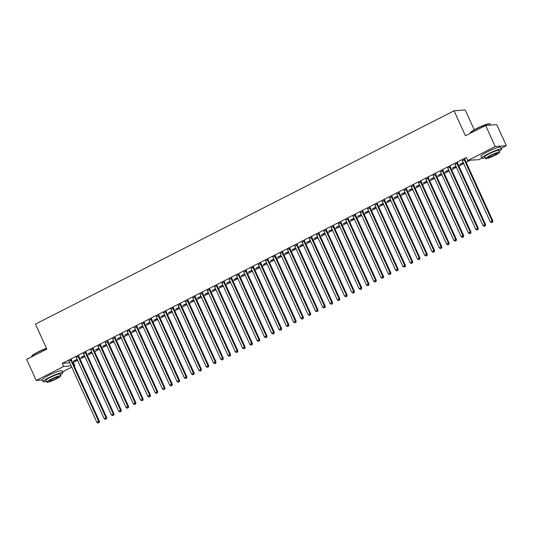 <?xml version="1.0" encoding="UTF-8"?>
<svg xmlns="http://www.w3.org/2000/svg" width="533" height="533" viewBox="0 0 533 533"><rect width="100%" height="100%" fill="white"/><g stroke="black" fill="none" stroke-linecap="round" stroke-linejoin="round"><path stroke-width="0.8" d="M72.635 362.52L77.591 360.328M80.043 359.082L84.874 356.617M87.332 355.364L92.162 352.906M94.614 351.653L99.444 349.188M101.903 347.942L106.733 345.477M109.185 344.231L114.015 341.766M116.474 340.514L121.304 338.055M123.756 336.803L128.586 334.344M131.045 333.092L135.875 330.627M138.327 329.381L143.157 326.916M145.616 325.67L150.446 323.205M152.898 321.952L157.728 319.494M160.186 318.241L165.017 315.776M167.469 314.53L172.299 312.065M174.757 310.819L179.588 308.354M182.039 307.101L186.87 304.643M189.328 303.39L194.159 300.932M196.61 299.679L201.441 297.214M203.892 295.968L208.729 293.503M211.181 292.251L216.012 289.792M218.463 288.54L223.3 286.081M225.752 284.829L230.582 282.363M233.034 281.118L237.871 278.652M240.323 277.407L245.153 274.941M247.605 273.689L252.442 271.23M254.894 269.978L259.724 267.519M262.176 266.267L267.013 263.802M269.465 262.556L274.295 260.091M276.747 258.838L281.584 256.38M284.036 255.127L288.866 252.669M291.318 251.416L296.155 248.951M298.607 247.705L303.437 245.24M305.889 243.994L310.726 241.529M313.177 240.276L318.008 237.818M320.46 236.565L325.297 234.107M327.748 232.854L332.579 230.389M335.03 229.143L339.867 226.678M342.319 225.426L347.15 222.967M349.601 221.715L354.438 219.256M356.89 218.004L361.72 215.539M364.172 214.293L369.009 211.828M371.461 210.582L376.291 208.117M378.743 206.864L383.58 204.406M386.032 203.153L390.862 200.688M393.314 199.442L398.151 196.977M400.603 195.731L405.433 193.266M407.885 192.013L412.722 189.555M415.174 188.302L420.004 185.844M422.456 184.591L427.293 182.126M429.745 180.88L434.575 178.415M437.027 177.169L441.864 174.704M444.315 173.452L449.146 170.993M451.598 169.741L456.435 167.275M458.886 166.029L463.717 163.564M466.168 162.318L469.946 160.393M73.414 362.46L74.833 365.578L74.18 365.911M71.728 367.164L62.461 371.887M474.23 129.772L465.182 109.925L454.069 110.804L35.451 324.124L46.831 349.102L26.65 359.382L36.251 380.455L63.72 366.457L71.142 365.871M454.069 110.804L465.449 135.775L485.63 125.495L496.749 124.615L506.35 145.689L501.187 148.321M481.912 158.141L478.887 159.687L467.648 160.3M84.527 355.857L80.903 357.383L84.407 355.591M78.837 356.171L76.272 357.476M99.098 348.429L95.474 349.954L98.978 348.169M93.408 348.742L90.843 350.048M113.669 341.007L110.045 342.532L113.549 340.74M107.979 341.32L105.414 342.626M128.24 333.578L124.615 335.104L128.12 333.318M122.55 333.898L119.985 335.197M142.811 326.156L139.186 327.682L142.691 325.896M137.121 326.469L134.556 327.775M157.382 318.727L153.757 320.253L157.262 318.468M151.692 319.047L149.127 320.353M171.952 311.305L168.328 312.831L171.833 311.045M166.263 311.618L163.698 312.924M186.523 303.883L182.899 305.402L186.403 303.617M180.834 304.196L178.269 305.502M201.094 296.455L197.47 297.98L200.974 296.195M195.404 296.768L192.839 298.074M215.665 289.033L212.041 290.558L215.545 288.766M209.975 289.346L207.41 290.652M230.236 281.604L226.612 283.13L230.116 281.344M224.546 281.917L221.981 283.223M244.807 274.182L241.183 275.708L244.687 273.915M239.117 274.495L236.552 275.801M259.378 266.753L255.753 268.279L259.258 266.493M253.688 267.073L251.123 268.372M273.949 259.331L270.324 260.857L273.829 259.065M268.259 259.644L265.694 260.95M288.52 251.902L284.895 253.428L288.4 251.643M282.83 252.222L280.265 253.521M303.09 244.48L299.466 246.006L302.971 244.221M297.401 244.794L294.836 246.099M317.661 237.058L314.037 238.577L317.541 236.792M311.972 237.372L309.406 238.677M332.232 229.63L328.608 231.155L332.112 229.37M326.542 229.943L323.977 231.249M346.803 222.208L343.179 223.733L346.683 221.941M341.113 222.521L338.548 223.827M361.374 214.779L357.75 216.305L361.254 214.519M355.684 215.092L353.119 216.398M375.945 207.357L372.32 208.883L375.825 207.09M370.255 207.67L367.69 208.976M390.516 199.928L386.891 201.454L390.396 199.668M384.826 200.241L382.261 201.547M405.087 192.506L401.462 194.032L404.967 192.24M399.397 192.819L396.832 194.125M419.658 185.078L416.033 186.603L419.538 184.818M413.968 185.397L411.403 186.697M434.228 177.656L430.604 179.181L434.109 177.396M428.532 177.969L425.974 179.275M448.799 170.227L445.175 171.753L448.679 169.967M443.103 170.547L440.544 171.853M463.37 162.805L459.746 164.331L463.25 162.545M457.674 163.118L455.115 164.424M485.63 125.495L495.237 146.568L467.767 160.566L466.342 157.442L62.294 363.339L69.716 362.753M464.963 159.407L462.404 160.713M450.392 166.829L447.833 168.135M456.088 166.516L452.457 168.042L455.968 166.256M435.821 174.258L433.262 175.564M441.517 173.945L437.886 175.47L441.397 173.678M421.25 181.68L418.691 182.986M426.946 181.367L423.315 182.892L426.826 181.107M406.679 189.108L404.121 190.414M412.375 188.795L408.744 190.321L412.256 188.529M392.108 196.53L389.55 197.836M397.805 196.217L394.173 197.743L397.685 195.957M377.537 203.959L374.979 205.265M383.234 203.639L379.603 205.165L383.114 203.379M362.966 211.381L360.408 212.687M368.663 211.068L365.032 212.594L368.543 210.808M348.395 218.81L345.837 220.109M354.092 218.49L350.461 220.016L353.972 218.23M333.825 226.232L331.266 227.538M339.521 225.919L335.89 227.444L339.401 225.652M319.254 233.654L316.695 234.96M324.95 233.341L321.319 234.866L324.83 233.081M304.683 241.083L302.124 242.388M310.379 240.769L306.748 242.295L310.259 240.503M290.112 248.505L287.554 249.81M295.808 248.191L292.177 249.717L295.688 247.932M275.541 255.933L272.983 257.239M281.237 255.62L277.606 257.146L281.118 255.354M260.97 263.355L258.412 264.661M266.667 263.042L263.036 264.568L266.547 262.782M246.399 270.784L243.841 272.09M252.096 270.471L248.465 271.99L251.976 270.204M231.828 278.206L229.27 279.512M237.525 277.893L233.894 279.419L237.405 277.633M217.257 285.635L214.699 286.941M222.954 285.315L219.323 286.841L222.834 285.055M202.687 293.057L200.128 294.363M208.383 292.744L204.752 294.269L208.263 292.477M188.116 300.485L185.557 301.785M193.812 300.166L190.181 301.691L193.692 299.906M173.545 307.907L170.986 309.213M179.241 307.594L175.61 309.12L179.121 307.328M158.974 315.329L156.416 316.635M164.67 315.016L161.039 316.542L164.55 314.756M144.403 322.758L141.845 324.064M150.099 322.445L146.468 323.971L149.98 322.179M129.832 330.18L127.274 331.486M135.529 329.867L131.898 331.393L135.409 329.607M115.261 337.609L112.703 338.915M120.958 337.296L117.327 338.821L120.838 337.029M100.69 345.031L98.132 346.337M106.387 344.718L102.756 346.243L106.267 344.458M86.119 352.46L83.561 353.765M91.816 352.14L88.185 353.665L91.696 351.88M71.549 359.882L68.99 361.187M77.245 359.568L73.614 361.094L77.125 359.309M74.06 365.645L74.833 365.578M42.393 379.969L36.251 380.455M495.237 146.568L506.35 145.689M62.294 363.339L63.72 366.457M464.21 159.467L464.223 159.6A0.866 0.813 -94.5 0 0 464.303 159.92L492.112 220.955L490.293 221.881L462.477 160.846A0.866 0.813 -94.5 0 0 462.291 160.586L462.198 160.493M464.943 159.094L464.969 159.54A0.866 0.813 -94.5 0 0 465.049 159.86L492.865 220.895L492.112 220.955L492.259 222.228L491.526 222.601L492.259 222.228M492.559 222.208L492.865 220.895M490.293 221.881L491.526 222.601M456.928 163.178L456.934 163.318A0.866 0.813 -94.5 0 0 457.014 163.631L484.83 224.666L483.011 225.599L455.195 164.564A0.866 0.813 -94.5 0 0 455.009 164.297L454.915 164.204M457.654 162.805L457.687 163.258A0.866 0.813 -94.5 0 0 457.767 163.571L485.583 224.606L484.83 224.666L484.97 225.945L484.244 226.312L484.97 225.945M485.27 225.919L485.583 224.606M483.011 225.599L484.244 226.312M449.639 166.889L449.652 167.029A0.866 0.813 -94.5 0 0 449.732 167.349L477.541 228.377L475.722 229.31L447.907 168.275A0.866 0.813 -94.5 0 0 447.72 168.008L447.627 167.915M450.372 166.523L450.398 166.969A0.866 0.813 -94.5 0 0 450.478 167.289L478.294 228.324L477.541 228.377L477.688 229.656L476.955 230.029L477.688 229.656M477.988 229.63L478.294 228.324M475.722 229.31L476.955 230.029M470.452 132.784L470.579 132.451A10.547 1.333 -24.5 0 1 476.509 128.553A10.547 1.333 -24.5 0 1 489.62 123.769L489.96 123.896A10.807 1.359 155.5 0 0 476.522 128.793A10.807 1.359 155.5 0 0 470.452 132.784A10.807 1.359 155.5 0 0 470.446 132.977L470.539 133.183M499.208 151.265A10.807 1.359 155.5 0 0 501.566 149.147A10.807 1.359 155.5 0 0 487.975 153.924A10.807 1.359 155.5 0 0 481.899 158.114A10.807 1.359 155.5 0 0 485.043 157.715M501.566 149.147L500.68 147.195A10.807 1.359 155.5 0 0 487.089 151.978A10.807 1.359 155.5 0 0 481.006 156.162L481.899 158.114M485.47 158.654L484.65 156.855A7.782 0.979 -24.5 0 1 489.028 153.844A7.782 0.979 -24.5 0 1 498.815 150.399L499.634 152.198A7.782 0.979 155.5 0 0 489.847 155.636A7.782 0.979 155.5 0 0 485.47 158.654A7.782 0.979 155.5 0 0 495.257 155.21A7.782 0.979 155.5 0 0 499.634 152.198M494.291 155.29A5.017 0.633 155.5 0 0 497.116 153.344A5.017 0.633 155.5 0 0 490.806 155.563A5.017 0.633 155.5 0 0 487.988 157.501A5.017 0.633 155.5 0 0 494.291 155.29M490.607 125.102L490.113 124.016A10.807 1.359 155.5 0 0 489.96 123.896M46.571 348.535A10.807 1.359 155.5 0 0 37.796 352.36A10.807 1.359 155.5 0 0 31.727 356.35L31.853 356.017A10.547 1.333 -24.5 0 1 37.783 352.12A10.547 1.333 -24.5 0 1 46.484 348.335M31.727 356.35A10.807 1.359 155.5 0 0 31.72 356.544L31.813 356.75M60.476 374.832A10.807 1.359 155.5 0 0 62.841 372.714A10.807 1.359 155.5 0 0 49.249 377.491A10.807 1.359 155.5 0 0 43.173 381.681A10.807 1.359 155.5 0 0 46.318 381.282M62.841 372.714L61.948 370.761A10.807 1.359 155.5 0 0 48.363 375.545A10.807 1.359 155.5 0 0 42.28 379.729L43.173 381.681M46.744 382.221L45.925 380.422A7.782 0.979 -24.5 0 1 50.302 377.411A7.782 0.979 -24.5 0 1 60.089 373.973L60.902 375.765A7.782 0.979 155.5 0 0 51.121 379.203A7.782 0.979 155.5 0 0 46.744 382.221A7.782 0.979 155.5 0 0 56.525 378.776A7.782 0.979 155.5 0 0 60.902 375.765M55.565 378.856A5.017 0.633 155.5 0 0 58.383 376.911A5.017 0.633 155.5 0 0 52.081 379.13A5.017 0.633 155.5 0 0 49.263 381.068A5.017 0.633 155.5 0 0 55.565 378.856M442.357 170.607L442.363 170.74A0.866 0.813 -94.5 0 0 442.443 171.06L470.259 232.095L468.44 233.021L440.624 171.986A0.866 0.813 -94.5 0 0 440.438 171.719L440.345 171.633M443.083 170.234L443.116 170.68A0.866 0.813 -94.5 0 0 443.196 171L471.012 232.035L470.259 232.095L470.399 233.367L469.673 233.74L470.399 233.367M470.699 233.341L471.012 232.035M468.44 233.021L469.673 233.74M435.068 174.318L435.081 174.451A0.866 0.813 -94.5 0 0 435.161 174.771L462.97 235.806L461.152 236.732L433.336 175.697A0.866 0.813 -94.5 0 0 433.149 175.437L433.056 175.344M435.801 173.945L435.827 174.391A0.866 0.813 -94.5 0 0 435.907 174.711L463.723 235.746L462.97 235.806L463.117 237.078L462.384 237.451L463.117 237.078M463.417 237.058L463.723 235.746M461.152 236.732L462.384 237.451M427.786 178.029L427.792 178.169A0.866 0.813 -94.5 0 0 427.872 178.482L455.688 239.517L453.869 240.443L426.054 179.414A0.866 0.813 -94.5 0 0 425.867 179.148L425.774 179.055M428.512 177.656L428.545 178.109A0.866 0.813 -94.5 0 0 428.625 178.422L456.441 239.457L455.688 239.517L455.828 240.796L455.102 241.163L455.828 240.796M456.128 240.769L456.441 239.457M453.869 240.443L455.102 241.163M420.497 181.74L420.51 181.88A0.866 0.813 -94.5 0 0 420.59 182.199L448.4 243.228L446.581 244.161L418.765 183.125A0.866 0.813 -94.5 0 0 418.578 182.859L418.485 182.766M421.23 181.367L421.257 181.82A0.866 0.813 -94.5 0 0 421.337 182.139L449.152 243.168L448.4 243.228L448.546 244.507L447.813 244.874L448.546 244.507M448.846 244.48L449.152 243.168M446.581 244.161L447.813 244.874M413.215 185.451L413.222 185.591A0.866 0.813 -94.5 0 0 413.302 185.91L441.117 246.946L439.299 247.872L411.483 186.836A0.866 0.813 -94.5 0 0 411.296 186.57L411.203 186.477M413.941 185.084L413.974 185.531A0.866 0.813 -94.5 0 0 414.054 185.85L441.87 246.886L441.117 246.946L441.257 248.218L440.531 248.591L441.257 248.218M441.557 248.191L441.87 246.886M439.299 247.872L440.531 248.591M405.926 189.168L405.939 189.302A0.866 0.813 -94.5 0 0 406.019 189.621L433.835 250.657L432.01 251.583L404.194 190.548A0.866 0.813 -94.5 0 0 404.007 190.288L403.914 190.194M406.659 188.795L406.686 189.242A0.866 0.813 -94.5 0 0 406.766 189.561L434.582 250.597L433.835 250.657L433.975 251.929L433.242 252.302L433.975 251.929M434.275 251.909L434.582 250.597M432.01 251.583L433.242 252.302M398.644 192.879L398.651 193.013A0.866 0.813 -94.5 0 0 398.731 193.332L426.547 254.368L424.728 255.294L396.912 194.259A0.866 0.813 -94.5 0 0 396.725 193.999L396.632 193.905M399.37 192.506L399.404 192.959A0.866 0.813 -94.5 0 0 399.483 193.272L427.299 254.308L426.547 254.368L426.686 255.64L425.96 256.013L426.686 255.64M426.986 255.62L427.299 254.308M424.728 255.294L425.96 256.013M391.355 196.59L391.369 196.73A0.866 0.813 -94.5 0 0 391.449 197.043L419.264 258.079L417.439 259.011L389.623 197.976A0.866 0.813 -94.5 0 0 389.436 197.71L389.343 197.616M392.088 196.217L392.115 196.67A0.866 0.813 -94.5 0 0 392.195 196.983L420.011 258.019L419.264 258.079L419.404 259.358L418.671 259.724L419.404 259.358M419.704 259.331L420.011 258.019M417.439 259.011L418.671 259.724M384.073 200.301L384.08 200.441A0.866 0.813 -94.5 0 0 384.16 200.761L411.976 261.79L410.157 262.722L382.341 201.687A0.866 0.813 -94.5 0 0 382.154 201.421L382.061 201.327M384.799 199.935L384.833 200.381A0.866 0.813 -94.5 0 0 384.913 200.701L412.729 261.736L411.976 261.79L412.116 263.069L411.389 263.442L412.116 263.069M412.415 263.042L412.729 261.736M410.157 262.722L411.389 263.442M376.784 204.019L376.798 204.152A0.866 0.813 -94.5 0 0 376.878 204.472L404.694 265.507L402.868 266.433L375.052 205.398A0.866 0.813 -94.5 0 0 374.866 205.132L374.772 205.045M377.517 203.646L377.544 204.092A0.866 0.813 -94.5 0 0 377.624 204.412L405.44 265.447L404.694 265.507L404.833 266.78L404.101 267.153L404.833 266.78M405.133 266.76L405.44 265.447M402.868 266.433L404.101 267.153M369.502 207.73L369.509 207.863A0.866 0.813 -94.5 0 0 369.589 208.183L397.405 269.218L395.586 270.144L367.77 209.109A0.866 0.813 -94.5 0 0 367.583 208.849L367.49 208.756M370.228 207.357L370.262 207.803A0.866 0.813 -94.5 0 0 370.342 208.123L398.158 269.158L397.405 269.218L397.545 270.491L396.819 270.864L397.545 270.491M397.845 270.471L398.158 269.158M395.586 270.144L396.819 270.864M362.213 211.441L362.227 211.581A0.866 0.813 -94.5 0 0 362.307 211.894L390.123 272.929L388.297 273.855L360.481 212.827A0.866 0.813 -94.5 0 0 360.301 212.56L360.201 212.467M362.946 211.068L362.973 211.521A0.866 0.813 -94.5 0 0 363.053 211.834L390.869 272.869L390.123 272.929L390.263 274.209L389.53 274.575L390.263 274.209M390.562 274.182L390.869 272.869M388.297 273.855L389.53 274.575M354.931 215.152L354.938 215.292A0.866 0.813 -94.5 0 0 355.018 215.612L382.834 276.64L381.015 277.573L353.199 216.538A0.866 0.813 -94.5 0 0 353.013 216.271L352.919 216.178M355.658 214.779L355.691 215.232A0.866 0.813 -94.5 0 0 355.771 215.552L383.587 276.58L382.834 276.64L382.974 277.92L382.248 278.286L382.974 277.92M383.274 277.893L383.587 276.58M381.015 277.573L382.248 278.286M347.643 218.87L347.656 219.003A0.866 0.813 -94.5 0 0 347.736 219.323L375.552 280.358L373.726 281.284L345.91 220.249A0.866 0.813 -94.5 0 0 345.73 219.982L345.631 219.889M348.375 218.497L348.402 218.943A0.866 0.813 -94.5 0 0 348.482 219.263L376.298 280.298L375.552 280.358L375.692 281.631L374.959 282.004L375.692 281.631M375.992 281.604L376.298 280.298M373.726 281.284L374.959 282.004M340.36 222.581L340.367 222.714A0.866 0.813 -94.5 0 0 340.447 223.034L368.263 284.069L366.444 284.995L338.628 223.96A0.866 0.813 -94.5 0 0 338.442 223.7L338.348 223.607M341.087 222.208L341.12 222.654A0.866 0.813 -94.5 0 0 341.2 222.974L369.016 284.009L368.263 284.069L368.403 285.342L367.677 285.715L368.403 285.342M368.703 285.322L369.016 284.009M366.444 284.995L367.677 285.715M333.072 226.292L333.085 226.425A0.866 0.813 -94.5 0 0 333.165 226.745L360.981 287.78L359.155 288.706L331.339 227.678A0.866 0.813 -94.5 0 0 331.16 227.411L331.06 227.318M333.805 225.919L333.831 226.372A0.866 0.813 -94.5 0 0 333.911 226.685L361.727 287.72L360.981 287.78L361.121 289.053L360.388 289.426L361.121 289.053M361.421 289.033L361.727 287.72M359.155 288.706L360.388 289.426M325.79 230.003L325.796 230.143A0.866 0.813 -94.5 0 0 325.876 230.456L353.692 291.491L351.873 292.424L324.057 231.389A0.866 0.813 -94.5 0 0 323.871 231.122L323.778 231.029M326.516 229.63L326.549 230.083A0.866 0.813 -94.5 0 0 326.629 230.403L354.445 291.431L353.692 291.491L353.832 292.77L353.106 293.137L353.832 292.77M354.132 292.744L354.445 291.431M351.873 292.424L353.106 293.137M318.501 233.714L318.514 233.854A0.866 0.813 -94.5 0 0 318.594 234.174L346.41 295.202L344.585 296.135L316.769 235.1A0.866 0.813 -94.5 0 0 316.589 234.833L316.489 234.74M319.234 233.347L319.26 233.794A0.866 0.813 -94.5 0 0 319.34 234.114L347.156 295.149L346.41 295.202L346.55 296.481L345.817 296.854L346.55 296.481M346.85 296.455L347.156 295.149M344.585 296.135L345.817 296.854M311.219 237.432L311.225 237.565A0.866 0.813 -94.5 0 0 311.305 237.885L339.121 298.92L337.302 299.846L309.486 238.811A0.866 0.813 -94.5 0 0 309.3 238.544L309.207 238.458M311.945 237.058L311.978 237.505A0.866 0.813 -94.5 0 0 312.058 237.825L339.874 298.86L339.121 298.92L339.261 300.192L338.535 300.565L339.261 300.192M339.561 300.172L339.874 298.86M337.302 299.846L338.535 300.565M303.93 241.143L303.943 241.276A0.866 0.813 -94.5 0 0 304.023 241.596L331.839 302.631L330.014 303.557L302.198 242.522A0.866 0.813 -94.5 0 0 302.018 242.262L301.918 242.169M304.663 240.769L304.689 241.216A0.866 0.813 -94.5 0 0 304.776 241.536L332.585 302.571L331.839 302.631L331.979 303.903L331.246 304.276L331.979 303.903M332.279 303.883L332.585 302.571M330.014 303.557L331.246 304.276M296.648 244.854L296.654 244.993A0.866 0.813 -94.5 0 0 296.734 245.307L324.55 306.342L322.731 307.268L294.916 246.239A0.866 0.813 -94.5 0 0 294.729 245.973L294.636 245.88M297.374 244.48L297.407 244.933A0.866 0.813 -94.5 0 0 297.487 245.247L325.303 306.282L324.55 306.342L324.69 307.621L323.964 307.987L324.69 307.621M324.99 307.594L325.303 306.282M322.731 307.268L323.964 307.987M289.359 248.565L289.372 248.704A0.866 0.813 -94.5 0 0 289.452 249.024L317.268 310.053L315.443 310.986L287.627 249.95A0.866 0.813 -94.5 0 0 287.447 249.684L287.347 249.591M290.092 248.191L290.119 248.644A0.866 0.813 -94.5 0 0 290.205 248.964L318.014 309.993L317.268 310.053L317.408 311.332L316.675 311.698L317.408 311.332M317.708 311.305L318.014 309.993M315.443 310.986L316.675 311.698M282.077 252.282L282.084 252.415A0.866 0.813 -94.5 0 0 282.164 252.735L309.979 313.77L308.161 314.697L280.345 253.661A0.866 0.813 -94.5 0 0 280.158 253.395L280.065 253.302M282.803 251.909L282.836 252.356A0.866 0.813 -94.5 0 0 282.916 252.675L310.732 313.71L309.979 313.77L310.119 315.043L309.393 315.416L310.119 315.043M310.419 315.016L310.732 313.71M308.161 314.697L309.393 315.416M274.788 255.993L274.801 256.126A0.866 0.813 -94.5 0 0 274.881 256.446L302.697 317.481L300.872 318.408L273.056 257.372A0.866 0.813 -94.5 0 0 272.876 257.113L272.776 257.019M275.521 255.62L275.554 256.067A0.866 0.813 -94.5 0 0 275.634 256.386L303.444 317.421L302.697 317.481L302.837 318.754L302.104 319.127L302.837 318.754M303.137 318.734L303.444 317.421M300.872 318.408L302.104 319.127M267.506 259.704L267.513 259.837A0.866 0.813 -94.5 0 0 267.593 260.157L295.409 321.192L293.59 322.119L265.774 261.09A0.866 0.813 -94.5 0 0 265.587 260.824L265.494 260.73M268.232 259.331L268.266 259.784A0.866 0.813 -94.5 0 0 268.346 260.097L296.161 321.132L295.409 321.192L295.549 322.465L294.822 322.838L295.549 322.465M295.848 322.445L296.161 321.132M293.59 322.119L294.822 322.838M260.217 263.415L260.231 263.555A0.866 0.813 -94.5 0 0 260.311 263.868L288.126 324.903L286.301 325.836L258.485 264.801A0.866 0.813 -94.5 0 0 258.305 264.535L258.205 264.441M260.95 263.042L260.983 263.495A0.866 0.813 -94.5 0 0 261.063 263.815L288.873 324.844L288.126 324.903L288.266 326.183L287.54 326.549L288.266 326.183M288.566 326.156L288.873 324.844M286.301 325.836L287.54 326.549M252.935 267.126L252.942 267.266A0.866 0.813 -94.5 0 0 253.022 267.586L280.838 328.614L279.019 329.547L251.203 268.512A0.866 0.813 -94.5 0 0 251.016 268.246L250.923 268.152M253.668 266.76L253.695 267.206A0.866 0.813 -94.5 0 0 253.775 267.526L281.591 328.561L280.838 328.614L280.978 329.894L280.251 330.267L280.978 329.894M281.277 329.867L281.591 328.561M279.019 329.547L280.251 330.267M245.646 270.844L245.66 270.977A0.866 0.813 -94.5 0 0 245.74 271.297L273.556 332.332L271.73 333.258L243.914 272.223A0.866 0.813 -94.5 0 0 243.734 271.957L243.634 271.87M246.379 270.471L246.413 270.917A0.866 0.813 -94.5 0 0 246.493 271.237L274.302 332.272L273.556 332.332L273.696 333.605L272.969 333.978L273.696 333.605M273.995 333.585L274.302 332.272M271.73 333.258L272.969 333.978M238.364 274.555L238.371 274.688A0.866 0.813 -94.5 0 0 238.451 275.008L266.267 336.043L264.448 336.969L236.632 275.934A0.866 0.813 -94.5 0 0 236.445 275.674L236.352 275.581M239.097 274.182L239.124 274.628A0.866 0.813 -94.5 0 0 239.204 274.948L267.02 335.983L266.267 336.043L266.407 337.316L265.681 337.689L266.407 337.316M266.707 337.296L267.02 335.983M264.448 336.969L265.681 337.689M231.075 278.266L231.089 278.406A0.866 0.813 -94.5 0 0 231.169 278.719L258.985 339.754L257.159 340.68L229.343 279.652A0.866 0.813 -94.5 0 0 229.163 279.385L229.063 279.292M231.808 277.893L231.842 278.346A0.866 0.813 -94.5 0 0 231.922 278.659L259.731 339.694L258.985 339.754L259.125 341.033L258.398 341.4L259.125 341.033M259.424 341.007L259.731 339.694M257.159 340.68L258.398 341.4M223.793 281.977L223.8 282.117A0.866 0.813 -94.5 0 0 223.88 282.437L251.696 343.465L249.877 344.398L222.061 283.363A0.866 0.813 -94.5 0 0 221.875 283.096L221.781 283.003M224.526 281.604L224.553 282.057A0.866 0.813 -94.5 0 0 224.633 282.377L252.449 343.405L251.696 343.465L251.836 344.744L251.11 345.118L251.836 344.744M252.136 344.718L252.449 343.405M249.877 344.398L251.11 345.118M216.505 285.695L216.518 285.828A0.866 0.813 -94.5 0 0 216.598 286.148L244.414 347.183L242.588 348.109L214.772 287.074A0.866 0.813 -94.5 0 0 214.592 286.807L214.493 286.714M217.237 285.322L217.271 285.768A0.866 0.813 -94.5 0 0 217.351 286.088L245.16 347.123L244.414 347.183L244.554 348.455L243.828 348.829L244.554 348.455M244.854 348.429L245.16 347.123M242.588 348.109L243.828 348.829M209.222 289.406L209.229 289.539A0.866 0.813 -94.5 0 0 209.309 289.859L237.125 350.894L235.306 351.82L207.49 290.785A0.866 0.813 -94.5 0 0 207.304 290.525L207.21 290.432M209.955 289.033L209.982 289.479A0.866 0.813 -94.5 0 0 210.062 289.799L237.878 350.834L237.125 350.894L237.265 352.166L236.539 352.54L237.265 352.166M237.565 352.146L237.878 350.834M235.306 351.82L236.539 352.54M201.934 293.117L201.947 293.25A0.866 0.813 -94.5 0 0 202.027 293.57L229.843 354.605L228.017 355.531L200.201 294.502A0.866 0.813 -94.5 0 0 200.022 294.236L199.922 294.143M202.667 292.744L202.7 293.197A0.866 0.813 -94.5 0 0 202.78 293.51L230.589 354.545L229.843 354.605L229.983 355.877L229.257 356.251L229.983 355.877M230.283 355.857L230.589 354.545M228.017 355.531L229.257 356.251M194.652 296.828L194.658 296.968A0.866 0.813 -94.5 0 0 194.738 297.281L222.554 358.316L220.735 359.249L192.919 298.214A0.866 0.813 -94.5 0 0 192.733 297.947L192.64 297.854M195.384 296.455L195.411 296.908A0.866 0.813 -94.5 0 0 195.491 297.227L223.307 358.256L222.554 358.316L222.694 359.595L221.968 359.962L222.694 359.595M223.001 359.568L223.307 358.256M220.735 359.249L221.968 359.962M187.363 300.539L187.376 300.679A0.866 0.813 -94.5 0 0 187.456 300.998L215.272 362.027L213.447 362.96L185.637 301.925A0.866 0.813 -94.5 0 0 185.451 301.658L185.351 301.565M188.096 300.172L188.129 300.619A0.866 0.813 -94.5 0 0 188.209 300.938L216.018 361.974L215.272 362.027L215.412 363.306L214.686 363.679L215.412 363.306M215.712 363.279L216.018 361.974M213.447 362.96L214.686 363.679M180.081 304.256L180.087 304.39A0.866 0.813 -94.5 0 0 180.167 304.709L207.983 365.745L206.164 366.671L178.348 305.636A0.866 0.813 -94.5 0 0 178.162 305.376L178.069 305.282M180.814 303.883L180.84 304.33A0.866 0.813 -94.5 0 0 180.92 304.649L208.736 365.685L207.983 365.745L208.123 367.017L207.397 367.39L208.123 367.017M208.43 366.997L208.736 365.685M206.164 366.671L207.397 367.39M172.792 307.967L172.805 308.101A0.866 0.813 -94.5 0 0 172.885 308.42L200.701 369.456L198.876 370.382L171.066 309.347A0.866 0.813 -94.5 0 0 170.88 309.087L170.78 308.993M173.525 307.594L173.558 308.041A0.866 0.813 -94.5 0 0 173.638 308.36L201.447 369.396L200.701 369.456L200.841 370.728L200.115 371.101L200.841 370.728M201.141 370.708L201.447 369.396M198.876 370.382L200.115 371.101M165.51 311.678L165.516 311.818A0.866 0.813 -94.5 0 0 165.596 312.131L193.412 373.167L191.594 374.093L163.778 313.064A0.866 0.813 -94.5 0 0 163.591 312.798L163.498 312.704M166.243 311.305L166.269 311.758A0.866 0.813 -94.5 0 0 166.349 312.072L194.165 373.107L193.412 373.167L193.552 374.446L192.826 374.812L193.552 374.446M193.859 374.419L194.165 373.107M191.594 374.093L192.826 374.812M158.228 315.389L158.234 315.529A0.866 0.813 -94.5 0 0 158.314 315.849L186.13 376.878L184.305 377.81L156.495 316.775A0.866 0.813 -94.5 0 0 156.309 316.509L156.209 316.415M158.954 315.023L158.987 315.469A0.866 0.813 -94.5 0 0 159.067 315.789L186.876 376.818L186.13 376.878L186.27 378.157L185.544 378.53L186.27 378.157M186.57 378.13L186.876 376.818M184.305 377.81L185.544 378.53M150.939 319.107L150.946 319.24A0.866 0.813 -94.5 0 0 151.026 319.56L178.841 380.595L177.023 381.521L149.207 320.486A0.866 0.813 -94.5 0 0 149.02 320.22L148.927 320.133M151.672 318.734L151.698 319.18A0.866 0.813 -94.5 0 0 151.778 319.5L179.594 380.535L178.841 380.595L178.981 381.868L178.255 382.241L178.981 381.868M179.288 381.841L179.594 380.535M177.023 381.521L178.255 382.241M143.657 322.818L143.663 322.951A0.866 0.813 -94.5 0 0 143.743 323.271L171.559 384.306L169.734 385.232L141.925 324.197A0.866 0.813 -94.5 0 0 141.738 323.937L141.638 323.844M144.383 322.445L144.416 322.891A0.866 0.813 -94.5 0 0 144.496 323.211L172.306 384.246L171.559 384.306L171.699 385.579L170.973 385.952L171.699 385.579M171.999 385.559L172.306 384.246M169.734 385.232L170.973 385.952M136.368 326.529L136.375 326.662A0.866 0.813 -94.5 0 0 136.455 326.982L164.271 388.017L162.452 388.943L134.636 327.915A0.866 0.813 -94.5 0 0 134.449 327.648L134.356 327.555M137.101 326.156L137.128 326.609A0.866 0.813 -94.5 0 0 137.208 326.922L165.023 387.957L164.271 388.017L164.411 389.29L163.684 389.663L164.411 389.29M164.717 389.27L165.023 387.957M162.452 388.943L163.684 389.663M129.086 330.24L129.093 330.38A0.866 0.813 -94.5 0 0 129.173 330.693L156.988 391.728L155.163 392.661L127.354 331.626A0.866 0.813 -94.5 0 0 127.167 331.359L127.067 331.266M129.812 329.867L129.845 330.32A0.866 0.813 -94.5 0 0 129.925 330.64L157.735 391.668L156.988 391.728L157.128 393.008L156.402 393.374L157.128 393.008M157.428 392.981L157.735 391.668M155.163 392.661L156.402 393.374M121.797 333.951L121.804 334.091A0.866 0.813 -94.5 0 0 121.884 334.411L149.7 395.446L147.881 396.372L120.065 335.337A0.866 0.813 -94.5 0 0 119.878 335.07L119.785 334.977M122.53 333.585L122.557 334.031A0.866 0.813 -94.5 0 0 122.637 334.351L150.453 395.386L149.7 395.446L149.84 396.719L149.113 397.092L149.84 396.719M150.146 396.692L150.453 395.386M147.881 396.372L149.113 397.092M114.515 337.669L114.522 337.802A0.866 0.813 -94.5 0 0 114.602 338.122L142.418 399.157L140.592 400.083L112.783 339.048A0.866 0.813 -94.5 0 0 112.596 338.788L112.496 338.695M115.241 337.296L115.275 337.742A0.866 0.813 -94.5 0 0 115.355 338.062L143.17 399.097L142.418 399.157L142.558 400.43L141.831 400.803L142.558 400.43M142.857 400.41L143.17 399.097M140.592 400.083L141.831 400.803M107.226 341.38L107.233 341.513A0.866 0.813 -94.5 0 0 107.313 341.833L135.129 402.868L133.31 403.794L105.494 342.759A0.866 0.813 -94.5 0 0 105.307 342.499L105.214 342.406M107.959 341.007L107.986 341.453A0.866 0.813 -94.5 0 0 108.066 341.773L135.882 402.808L135.129 402.868L135.269 404.141L134.543 404.514L135.269 404.141M135.575 404.121L135.882 402.808M133.31 403.794L134.543 404.514M99.944 345.091L99.951 345.231A0.866 0.813 -94.5 0 0 100.031 345.544L127.847 406.579L126.021 407.505L98.212 346.477A0.866 0.813 -94.5 0 0 98.025 346.21L97.925 346.117M100.67 344.718L100.704 345.171A0.866 0.813 -94.5 0 0 100.784 345.484L128.6 406.519L127.847 406.579L127.987 407.858L127.26 408.225L127.987 407.858M128.286 407.832L128.6 406.519M126.021 407.505L127.26 408.225M92.655 348.802L92.662 348.942A0.866 0.813 -94.5 0 0 92.742 349.262L120.558 410.29L118.739 411.223L90.923 350.188A0.866 0.813 -94.5 0 0 90.737 349.921L90.643 349.828M93.388 348.435L93.415 348.882A0.866 0.813 -94.5 0 0 93.495 349.202L121.311 410.237L120.558 410.29L120.705 411.569L119.972 411.942L120.705 411.569M121.004 411.543L121.311 410.237M118.739 411.223L119.972 411.942M85.373 352.52L85.38 352.653A0.866 0.813 -94.5 0 0 85.46 352.973L113.276 414.008L111.45 414.934L83.641 353.899A0.866 0.813 -94.5 0 0 83.454 353.632L83.355 353.546M86.099 352.146L86.133 352.593A0.866 0.813 -94.5 0 0 86.213 352.913L114.029 413.948L113.276 414.008L113.416 415.28L112.69 415.653L113.416 415.28M113.716 415.254L114.029 413.948M111.45 414.934L112.69 415.653M78.085 356.231L78.091 356.364A0.866 0.813 -94.5 0 0 78.171 356.684L105.987 417.719L104.168 418.645L76.352 357.61A0.866 0.813 -94.5 0 0 76.166 357.35L76.072 357.257M78.817 355.857L78.844 356.304A0.866 0.813 -94.5 0 0 78.924 356.624L106.74 417.659L105.987 417.719L106.134 418.991L105.401 419.364L106.134 418.991M106.433 418.971L106.74 417.659M104.168 418.645L105.401 419.364M70.802 359.942L70.809 360.081A0.866 0.813 -94.5 0 0 70.889 360.395L98.705 421.43L96.879 422.356L69.07 361.327A0.866 0.813 -94.5 0 0 68.884 361.061L68.784 360.968M71.529 359.568L71.562 360.022A0.866 0.813 -94.5 0 0 71.642 360.335L99.458 421.37L98.705 421.43L98.845 422.702L98.119 423.075L98.845 422.702M99.145 422.682L99.458 421.37M96.879 422.356L98.119 423.075M464.223 159.6L464.969 159.54M464.303 159.92L465.049 159.86M456.934 163.318L457.687 163.258M457.014 163.631L457.767 163.571M449.652 167.029L450.398 166.969M449.732 167.349L450.478 167.289M442.363 170.74L443.116 170.68M442.443 171.06L443.196 171M435.081 174.451L435.827 174.391M435.161 174.771L435.907 174.711M427.792 178.169L428.545 178.109M427.872 178.482L428.625 178.422M420.51 181.88L421.257 181.82M420.59 182.199L421.337 182.139M413.222 185.591L413.974 185.531M413.302 185.91L414.054 185.85M405.939 189.302L406.686 189.242M406.019 189.621L406.766 189.561M398.651 193.013L399.404 192.959M398.731 193.332L399.483 193.272M391.369 196.73L392.115 196.67M391.449 197.043L392.195 196.983M384.08 200.441L384.833 200.381M384.16 200.761L384.913 200.701M376.798 204.152L377.544 204.092M376.878 204.472L377.624 204.412M369.509 207.863L370.262 207.803M369.589 208.183L370.342 208.123M362.227 211.581L362.973 211.521M362.307 211.894L363.053 211.834M354.938 215.292L355.691 215.232M355.018 215.612L355.771 215.552M347.656 219.003L348.402 218.943M347.736 219.323L348.482 219.263M340.367 222.714L341.12 222.654M340.447 223.034L341.2 222.974M333.085 226.425L333.831 226.372M333.165 226.745L333.911 226.685M325.796 230.143L326.549 230.083M325.876 230.456L326.629 230.403M318.514 233.854L319.26 233.794M318.594 234.174L319.34 234.114M311.225 237.565L311.978 237.505M311.305 237.885L312.058 237.825M303.943 241.276L304.689 241.216M304.023 241.596L304.776 241.536M296.654 244.993L297.407 244.933M296.734 245.307L297.487 245.247M289.372 248.704L290.119 248.644M289.452 249.024L290.205 248.964M282.084 252.415L282.836 252.356M282.164 252.735L282.916 252.675M274.801 256.126L275.554 256.067M274.881 256.446L275.634 256.386M267.513 259.837L268.266 259.784M267.593 260.157L268.346 260.097M260.231 263.555L260.983 263.495M260.311 263.868L261.063 263.815M252.942 267.266L253.695 267.206M253.022 267.586L253.775 267.526M245.66 270.977L246.413 270.917M245.74 271.297L246.493 271.237M238.371 274.688L239.124 274.628M238.451 275.008L239.204 274.948M231.089 278.406L231.842 278.346M231.169 278.719L231.922 278.659M223.8 282.117L224.553 282.057M223.88 282.437L224.633 282.377M216.518 285.828L217.271 285.768M216.598 286.148L217.351 286.088M209.229 289.539L209.982 289.479M209.309 289.859L210.062 289.799M201.947 293.25L202.7 293.197M202.027 293.57L202.78 293.51M194.658 296.968L195.411 296.908M194.738 297.281L195.491 297.227M187.376 300.679L188.129 300.619M187.456 300.998L188.209 300.938M180.087 304.39L180.84 304.33M180.167 304.709L180.92 304.649M172.805 308.101L173.558 308.041M172.885 308.42L173.638 308.36M165.516 311.818L166.269 311.758M165.596 312.131L166.349 312.072M158.234 315.529L158.987 315.469M158.314 315.849L159.067 315.789M150.946 319.24L151.698 319.18M151.026 319.56L151.778 319.5M143.663 322.951L144.416 322.891M143.743 323.271L144.496 323.211M136.375 326.662L137.128 326.609M136.455 326.982L137.208 326.922M129.093 330.38L129.845 330.32M129.173 330.693L129.925 330.64M121.804 334.091L122.557 334.031M121.884 334.411L122.637 334.351M114.522 337.802L115.275 337.742M114.602 338.122L115.355 338.062M107.233 341.513L107.986 341.453M107.313 341.833L108.066 341.773M99.951 345.231L100.704 345.171M100.031 345.544L100.784 345.484M92.662 348.942L93.415 348.882M92.742 349.262L93.495 349.202M85.38 352.653L86.133 352.593M85.46 352.973L86.213 352.913M78.091 356.364L78.844 356.304M78.171 356.684L78.924 356.624M70.809 360.081L71.562 360.022M70.889 360.395L71.642 360.335"/></g></svg>
